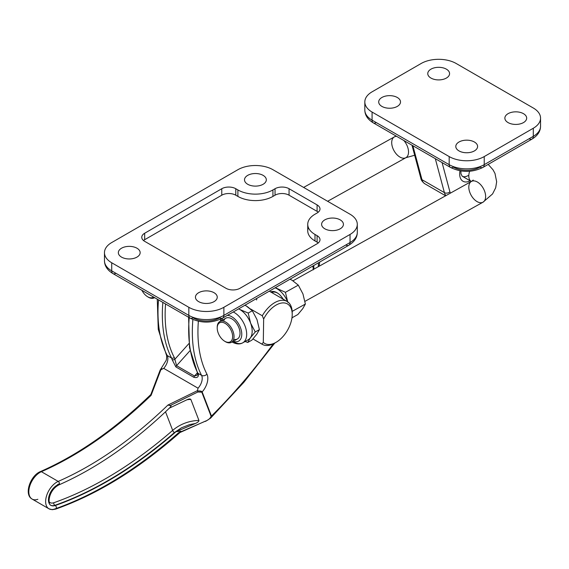<?xml version="1.0" encoding="UTF-8"?>
<svg xmlns="http://www.w3.org/2000/svg" width="569" height="569" viewBox="0 0 569 569"><rect width="100%" height="100%" fill="white"/><g stroke="black" fill="none" stroke-linecap="round" stroke-linejoin="round"><path stroke-width="0.85" d="M313.704 265.538A22.796 13.165 -60 0 1 313.846 269.18A22.796 13.165 120 0 0 313.704 265.538M283.17 299.173A13.037 7.66 -119.1 0 0 277.281 292.893A13.037 7.66 -119.1 0 0 270.645 291.94A13.037 7.66 60.9 0 1 283.17 299.173M271.79 292.601A11.892 6.992 60.9 0 1 277.672 293.149A11.892 6.992 -119.1 0 0 271.811 292.594L271.811 292.594M289.934 279.258A17.845 10.484 60.9 0 1 292.146 280.311L290.041 279.194L292.146 280.311A17.845 10.484 -119.1 0 0 289.934 279.258M287.573 301.734A17.845 10.484 -119.1 0 0 277.011 288.739A17.845 10.484 -119.1 0 0 275.119 287.814A17.845 10.484 60.9 0 1 277.011 288.739A17.845 10.484 60.9 0 1 287.573 301.734M292.48 311.215L292.11 310.66L292.48 311.215L305.368 304.045L302.964 293.967L298.305 285.14L292.146 280.311L298.305 285.14L285.425 292.317L275.332 287.686L285.425 292.317L298.305 285.14L302.964 293.967L305.368 304.045L302.744 308.661L297.857 314.529L302.744 308.661L305.368 304.045L292.48 311.215M287.829 302.395L285.425 292.317L287.829 302.395M291.961 317.815L297.857 314.529L291.961 317.815M408.528 152.151A11.892 6.992 -119.1 0 0 403.834 140.5A11.892 6.992 60.9 0 1 408.528 152.151A11.892 6.992 60.9 0 1 405.903 157.691A11.892 6.992 -119.1 0 0 408.528 152.151M396.678 136.368A11.892 6.992 -119.1 0 0 394.331 136.909A11.892 6.992 60.9 0 1 396.678 136.368M244.905 305.254A17.845 10.484 60.9 0 1 246.178 305.909A17.845 10.484 60.9 0 1 249.528 308.384A17.845 10.484 -119.1 0 0 246.178 305.909L252.33 310.745L256.989 319.565L259.393 329.643L256.768 334.259L251.889 340.134L247.75 342.438L245.083 341.514L247.75 342.438L251.889 340.134L256.768 334.259L259.393 329.643L255.253 331.947L250.374 337.822A17.845 10.484 -119.1 0 0 250.602 323.128A17.845 10.484 -119.1 0 0 239.784 309.472A17.845 10.484 -119.1 0 0 238.639 308.875A17.845 10.484 60.9 0 1 239.784 309.472L238.724 308.825L239.784 309.472A17.845 10.484 60.9 0 1 250.602 323.128L248.198 313.05L239.784 309.472L248.198 313.05L250.602 323.128A17.845 10.484 60.9 0 1 250.374 337.822L247.75 342.438L250.374 337.822L255.253 331.947L250.602 323.128L255.253 331.947L259.393 329.643L256.989 319.565L252.33 310.745L248.198 313.05L252.33 310.745L246.178 305.909A17.845 10.484 -119.1 0 0 244.905 305.254M221.682 320.503A14.374 8.443 60.9 0 1 222.536 318.171A14.374 8.443 -119.1 0 0 221.682 320.503M227.365 315.382A14.374 8.443 60.9 0 1 241.334 330.511A14.374 8.443 60.9 0 1 233.262 341.286A14.374 8.443 -119.1 0 0 241.334 330.511A14.374 8.443 -119.1 0 0 227.365 315.382M232.01 341.983L232.152 342.069C236.299 344.245 239.834 344.494 242.75 342.815A17.845 10.484 -119.1 0 0 245.63 327.73A17.845 10.484 -119.1 0 0 233.254 311.983A17.845 10.484 60.9 0 1 245.63 327.73A17.845 10.484 60.9 0 1 242.75 342.815A17.845 10.484 60.9 0 1 233.845 341.919M242.75 342.815L248.24 339.757A17.845 10.484 -119.1 0 0 250.374 337.822M223.574 321.201A11.892 6.992 60.9 0 1 237.721 325.191A11.892 6.992 60.9 0 1 233.667 339.316M244.94 305.233L246.178 305.909L244.94 305.233M275.403 342.694A24.78 14.31 -60 0 1 262.295 344.352A24.78 14.31 -60 0 1 261.861 344.074L252.963 338.939L261.861 344.074L263.298 342.41L263.653 319.031L262.288 315.752L250.317 308.839L262.288 315.752A24.78 14.31 -60 0 1 287.082 301.428A24.78 14.31 -60 0 1 292.196 313.604M304.948 301.364L483.01 202.201A11.892 6.992 -119.1 0 0 483.323 188.41A11.892 6.992 -119.1 0 0 471.431 181.419A11.892 6.992 60.9 0 1 483.323 188.41A11.892 6.992 60.9 0 1 483.01 202.201A11.892 6.992 60.9 0 1 473.828 198.965A11.892 6.992 60.9 0 1 468.806 186.959A11.892 6.992 60.9 0 1 471.431 181.419L473.23 180.074M292.21 314.387L292.21 312.772A24.78 14.31 120 0 0 281.385 300.325A24.78 14.31 120 0 0 262.288 315.752L263.653 319.031L263.298 342.41L261.861 344.074A24.78 14.31 120 0 0 274.685 343.121L276.093 342.31A22.796 13.165 -60 0 1 263.298 342.41A22.796 13.165 120 0 0 286.84 331.364A22.796 13.165 120 0 0 287.26 303.825A22.796 13.165 120 0 0 263.653 319.031A22.796 13.165 -60 0 1 281.541 303.035A22.796 13.165 -60 0 1 292.21 314.387A22.796 13.165 -60 0 1 276.093 342.31M313.235 269.464A19.823 11.444 120 0 0 313.242 269.052A19.823 11.444 120 0 0 312.957 265.965A19.823 11.444 -60 0 1 313.235 269.464M312.765 266.079A18.834 10.875 -60 0 1 313.235 269.521A18.834 10.875 120 0 0 312.765 266.079M188.595 317.267L189.505 347.616L197.443 372.759L194.52 376.038L197.571 374.999L194.52 376.038L197.45 372.773A1.984 1.515 -27.4 0 0 197.927 373.257A9.915 5.726 -60 0 1 198.439 374.786C198.353 377.226 196.817 378.058 193.823 377.283L175.878 366.927L172.08 359.572A9.915 5.726 120 0 0 171.575 358.043A142.741 82.413 -60 0 1 162.862 302.409A142.741 82.413 120 0 0 171.575 358.043A1.984 1.515 -27.4 0 0 174.249 357.439A140.756 81.267 -60 0 1 165.551 303.96A140.756 81.267 120 0 0 174.249 357.439A1.984 1.515 152.6 0 1 171.575 358.043A9.915 5.726 -60 0 1 172.08 359.572A1.984 1.344 -10.7 0 0 174.861 359.274A11.892 6.871 120 0 0 174.249 357.439A11.892 6.871 -60 0 1 174.861 359.274A1.984 1.344 169.3 0 1 172.08 359.572L175.878 366.927A1.984 1.145 -60 0 1 176.575 365.675L174.861 359.274L176.575 365.675A1.984 1.145 120 0 0 175.878 366.927L193.823 377.283A1.984 1.145 -60 0 1 194.52 376.038L176.575 365.675L190.032 350.66L176.575 365.675L194.52 376.038A1.984 1.145 120 0 0 193.823 377.283C196.817 378.058 198.353 377.226 198.439 374.786A1.984 1.344 169.3 0 1 197.863 374.039A1.984 1.344 -10.7 0 0 198.439 374.786A9.915 5.726 120 0 0 197.927 373.257A1.984 1.515 152.6 0 1 197.443 372.759A1.984 1.515 152.6 0 1 197.315 372.048M197.927 373.257A142.741 82.413 -60 0 1 189.214 317.623A142.741 82.413 120 0 0 197.927 373.257L201.575 375.362A142.741 82.413 -60 0 1 192.884 319.508A142.741 82.413 120 0 0 201.575 375.362L197.927 373.257M160.173 370.056A0.989 0.512 19.8 0 1 160.181 370.035A0.989 0.512 19.8 0 1 160.835 369.786L163.701 368.356A9.915 5.726 120 0 0 167.229 355.533A142.741 82.413 -60 0 1 158.516 299.899A142.741 82.413 120 0 0 167.229 355.533L171.575 358.043L167.229 355.533A9.915 5.726 -60 0 1 163.701 368.356L198.04 388.186A9.915 5.726 120 0 0 201.575 375.362A9.915 5.726 -60 0 1 198.04 388.186L163.701 368.356L160.835 369.786L151.098 395.341A352.887 203.738 -60 0 1 41.381 471.694L58.209 481.41A352.887 203.738 120 0 0 167.919 405.057L170.266 405.526L197.827 392.005L197.479 390.626L167.919 405.057L197.479 390.626L198.04 388.186L197.479 390.626L197.827 392.005L201.803 392.169L211.113 416.316C210.246 418.421 208.368 420.036 205.473 421.145L178.524 432.817A388.968 224.57 -60 0 1 54.688 508.999A15.861 9.154 -60 0 1 48.927 508.778A15.861 9.154 -60 0 1 46.772 495.201A15.861 9.154 -60 0 1 58.209 481.41L41.381 471.694A1.984 1.273 -113.6 0 0 40.42 471.587A1.984 1.273 66.4 0 1 41.381 471.694A352.887 203.738 120 0 0 151.098 395.341L160.835 369.786A0.989 0.512 -160.2 0 0 160.181 370.035A0.989 0.512 -160.2 0 0 160.195 370.284L151.013 394.409L151.098 395.341L151.013 394.409M188.936 343.562L174.861 359.274L188.936 343.562M205.345 421.138L179.598 432.696M198.994 390.91L201.483 391.308L202.144 391.927L211.455 416.074L210.544 418.158L211.455 416.074A0.989 0.733 158.9 0 1 211.113 416.316A0.989 0.733 -21.1 0 0 211.455 416.074L202.144 391.927A0.989 0.733 158.9 0 1 201.803 392.169A0.989 0.733 -21.1 0 0 202.144 391.927L200.551 391.038L197.5 390.91M202.144 391.927A13.876 8.016 120 0 0 206.924 374.16A3.962 3.037 152.6 0 1 201.575 375.362A3.962 3.037 -27.4 0 0 206.924 374.16A13.876 8.016 -60 0 1 202.144 391.927M211.455 416.074A385.007 222.28 120 0 0 273.269 343.875A385.007 222.28 -60 0 1 211.455 416.074M318.199 266.754A31.722 18.315 120 0 0 318.491 262.771A31.722 18.315 -60 0 1 318.199 266.754M198.361 321.236A138.779 80.122 120 0 0 206.924 374.16A138.779 80.122 -60 0 1 198.361 321.236M256.918 298.32A24.78 14.31 -60 0 1 256.541 299.963M160.33 369.765A0.989 0.789 37.9 0 1 160.678 369.53A0.989 0.789 -142.1 0 0 160.23 369.95M161.461 368.477L160.678 369.53L161.461 368.477L162.193 368.861M167.229 355.533A3.962 3.037 152.6 0 1 166.255 354.53A3.962 3.037 -27.4 0 0 167.229 355.533M59.446 483.764A356.855 206.028 -60 0 1 57.519 484.617M190.821 399.367L189.69 398.969L186.433 400.021L169.356 408.137L186.433 400.021C188.574 398.919 190.039 398.705 190.821 399.367L187.137 399.701L190.821 399.367L198.93 420.406C188.823 420.804 180.074 424.133 172.677 430.377A383.022 221.142 -60 0 1 53.749 502.754A9.915 5.726 -60 0 1 49.069 501.63A9.915 5.726 120 0 0 53.749 502.754A1.984 1.344 -109.3 0 0 54.88 505.308A1.984 1.344 70.7 0 1 53.749 502.754A383.022 221.142 120 0 0 172.677 430.377A1.984 0.825 -131 0 0 174.427 432.561A1.984 0.825 49 0 1 172.677 430.377C180.074 424.133 188.823 420.804 198.93 420.406L190.821 399.367M50.755 505.251A11.892 6.871 120 0 0 54.88 505.308A385.007 222.28 120 0 0 174.427 432.561L181.447 427.81L189.577 424.616L195.395 423.485C197.877 422.333 199.058 421.309 198.93 420.406C199.058 421.309 197.877 422.333 195.395 423.485L189.577 424.616L181.447 427.81L174.427 432.561A385.007 222.28 -60 0 1 54.88 505.308A11.892 6.871 -60 0 1 50.755 505.251M57.867 484.816A11.892 6.871 120 0 0 49.297 495.158A11.892 6.871 120 0 0 50.911 505.343A11.892 6.871 120 0 0 55.229 505.514L54.88 505.308L55.229 505.514A385.007 222.28 120 0 0 176.013 431.686L195.395 423.485L176.013 431.686A385.007 222.28 -60 0 1 55.229 505.514A11.892 6.871 -60 0 1 50.911 505.343C47.526 504.639 48.152 490.578 58.835 484.93L58.835 484.93A1.984 1.273 -113.6 0 0 59.411 483.273A1.984 1.273 -113.6 0 0 58.209 481.41A1.984 1.273 66.4 0 1 59.411 483.273A1.984 1.273 66.4 0 1 58.835 484.93C96.95 468.116 134.163 442.163 170.451 407.077L171.063 405.889L167.919 405.057A352.887 203.738 -60 0 1 58.209 481.41A15.861 9.154 120 0 0 46.772 495.201A15.861 9.154 120 0 0 48.927 508.778L32.106 499.063A15.861 9.154 -60 0 1 29.951 485.485A15.861 9.154 -60 0 1 41.381 471.694A15.861 9.154 120 0 0 29.951 485.485A15.861 9.154 120 0 0 32.106 499.063A15.861 9.154 -60 0 0 37.867 499.29M48.927 508.778L52.27 509.689L55.613 509.127A1.984 1.344 -109.3 0 0 56.374 507.448A1.984 1.344 -109.3 0 0 55.229 505.514A1.984 1.344 70.7 0 1 56.374 507.448A1.984 1.344 70.7 0 1 55.613 509.127A1.984 1.344 70.7 0 1 54.688 508.999M55.613 509.127C97.519 494.305 139.042 468.7 180.188 432.319L180.814 431.167L176.013 431.686L180.814 431.167L180.437 432.07L205.473 421.145C208.368 420.036 210.246 418.421 211.113 416.316L201.803 392.169L197.827 392.005L170.266 405.526L171.063 405.889M165.515 411.8L172.677 430.377L165.515 411.8M134.697 284.137L115.927 273.298A5.946 3.435 -60 0 1 112.954 273.597A5.946 3.435 -60 0 1 111.723 270.872A5.946 3.435 120 0 0 112.954 273.597L190.06 318.107A5.946 3.435 -60 0 1 188.823 315.39A5.946 3.435 120 0 0 190.06 318.107C200.921 323.405 211.782 323.405 222.643 318.107A5.946 3.435 60 0 1 219.67 317.815A18.834 10.875 180 0 1 193.033 317.815A5.946 3.435 -60 0 1 190.06 318.107M223.873 315.39A5.946 3.435 60 0 1 222.643 318.107A5.946 3.435 -120 0 0 223.873 315.39A24.78 14.31 180 0 1 188.823 315.39L111.723 270.872A24.78 14.31 180 0 1 104.468 260.758A24.78 14.31 0 0 0 111.723 270.872L111.723 262.778A24.78 14.31 180 0 1 104.468 252.664A24.78 14.31 180 0 1 111.723 242.543L237.892 169.704A24.78 14.31 180 0 1 272.935 169.704L350.042 214.221A24.78 14.31 180 0 1 357.296 224.335A24.78 14.31 180 0 1 350.042 234.449L223.873 307.296A24.78 14.31 180 0 1 188.823 307.296L111.723 262.778L111.723 270.872L188.823 315.39L188.823 307.296L188.823 315.39A24.78 14.31 0 0 0 223.873 315.39L223.873 307.296L223.873 315.39L350.042 242.543L223.873 315.39M222.643 318.107L348.804 245.267A5.946 3.435 -120 0 0 350.042 242.543A5.946 3.435 60 0 1 348.804 245.267A5.946 3.435 60 0 1 345.831 244.976M357.296 224.335L357.296 232.429A24.78 14.31 180 0 1 350.042 242.543L350.042 234.449L350.042 242.543A24.78 14.31 0 0 0 357.296 232.429C357.24 237.55 354.409 241.825 348.804 245.267M272.935 189.939A24.78 14.31 180 0 1 237.892 189.939L237.892 196.412A24.78 14.31 0 0 0 272.935 196.412L272.935 189.939L272.935 196.412L275.04 195.195L275.04 188.723L272.935 189.939L275.04 188.723L275.04 195.195A9.915 5.726 180 0 1 289.059 195.195L289.059 188.723A9.915 5.726 0 0 0 275.04 188.723A9.915 5.726 180 0 1 289.059 188.723L289.059 195.195L317.097 211.383L317.097 204.911L289.059 188.723L317.097 204.911L317.097 211.383A9.915 5.726 180 0 1 318.263 212.194A9.915 5.726 0 0 0 317.097 211.383L289.059 195.195A9.915 5.726 0 0 0 275.04 195.195L272.935 196.412A24.78 14.31 180 0 1 237.892 196.412L237.892 189.939L235.786 188.723A9.915 5.726 0 0 0 221.768 188.723L144.668 233.24A9.915 5.726 0 0 0 141.766 237.287A9.915 5.726 0 0 0 144.668 241.334L225.971 288.277A9.915 5.726 0 0 0 239.99 288.277L317.097 243.76A9.915 5.726 0 0 0 319.998 239.713A9.915 5.726 0 0 0 317.097 235.666L314.991 234.449A24.78 14.31 180 0 1 307.737 224.335A24.78 14.31 180 0 1 314.991 214.221L317.097 213.005A9.915 5.726 0 0 0 319.998 208.958A9.915 5.726 0 0 0 317.097 204.911A9.915 5.726 180 0 1 317.097 213.005L314.991 214.221A24.78 14.31 0 0 0 314.991 234.449L314.991 240.929L314.991 234.449L317.097 235.666L317.097 242.138L317.097 235.666A9.915 5.726 180 0 1 317.097 243.76L239.99 288.277A9.915 5.726 180 0 1 225.971 288.277L144.668 241.334A9.915 5.726 180 0 1 144.668 233.24L144.668 239.713L144.668 233.24L221.768 188.723L221.768 195.195L221.768 188.723A9.915 5.726 180 0 1 235.786 188.723L235.786 195.195L235.786 188.723L237.892 189.939A24.78 14.31 0 0 0 272.935 189.939M307.737 224.335L307.737 230.808A24.78 14.31 0 0 0 314.991 240.929L317.097 242.138A9.915 5.726 180 0 1 318.263 242.949A9.915 5.726 0 0 0 317.097 242.138L314.991 240.929A24.78 14.31 180 0 1 308.377 227.572M143.502 240.523A9.915 5.726 180 0 1 144.668 239.713L221.768 195.195A9.915 5.726 180 0 1 235.786 195.195L237.892 196.412L235.786 195.195A9.915 5.726 0 0 0 221.768 195.195L144.668 239.713A9.915 5.726 0 0 0 143.502 240.523M136.958 248.212A10.903 6.295 0 0 0 125.073 246.846A10.903 6.295 0 0 0 118.345 252.664A10.903 6.295 0 0 0 121.538 257.117A10.903 6.295 0 0 0 133.416 258.475A10.903 6.295 0 0 0 140.152 252.664A10.903 6.295 0 0 0 136.958 248.212M340.226 219.883A10.903 6.295 0 0 0 328.341 218.517A10.903 6.295 0 0 0 321.613 224.335A10.903 6.295 0 0 0 324.807 228.788A10.903 6.295 0 0 0 336.684 230.153A10.903 6.295 0 0 0 343.42 224.335A10.903 6.295 0 0 0 340.226 219.883M214.058 292.722A10.903 6.295 0 0 0 202.173 291.364A10.903 6.295 0 0 0 195.444 297.174A10.903 6.295 0 0 0 198.638 301.627A10.903 6.295 0 0 0 210.523 302.993A10.903 6.295 0 0 0 217.251 297.174A10.903 6.295 0 0 0 214.058 292.722M263.127 175.373A10.903 6.295 0 0 0 251.242 174.007A10.903 6.295 0 0 0 244.506 179.818A10.903 6.295 0 0 0 247.7 184.271A10.903 6.295 0 0 0 259.585 185.636A10.903 6.295 0 0 0 266.32 179.818A10.903 6.295 0 0 0 263.127 175.373M223.873 307.296L350.042 234.449A24.78 14.31 0 0 0 350.042 214.221L272.935 169.704A24.78 14.31 0 0 0 237.892 169.704L111.723 242.543A24.78 14.31 0 0 0 111.723 262.778L188.823 307.296A24.78 14.31 0 0 0 223.873 307.296M121.538 257.117A10.903 6.295 180 0 1 126.425 246.583A10.903 6.295 180 0 1 139.782 254.293A10.903 6.295 180 0 1 121.538 257.117M324.807 228.788A10.903 6.295 180 0 1 329.693 218.254A10.903 6.295 180 0 1 343.05 225.964A10.903 6.295 180 0 1 324.807 228.788M198.638 301.627A10.903 6.295 180 0 1 203.524 291.093A10.903 6.295 180 0 1 216.881 298.803A10.903 6.295 180 0 1 198.638 301.627M247.7 184.271A10.903 6.295 180 0 1 252.593 173.737A10.903 6.295 180 0 1 265.943 181.447A10.903 6.295 180 0 1 247.7 184.271M474.411 142.008A10.903 6.295 0 0 0 462.533 140.643A10.903 6.295 0 0 0 455.797 146.453A10.903 6.295 0 0 0 466.701 152.755A10.903 6.295 0 0 0 477.604 146.461A10.903 6.295 0 0 0 474.411 142.008A10.903 6.295 180 0 1 469.525 152.535A10.903 6.295 180 0 1 456.174 144.825A10.903 6.295 180 0 1 474.411 142.008M446.381 69.162A10.903 6.295 0 0 0 434.496 67.796A10.903 6.295 0 0 0 427.76 73.614A10.903 6.295 0 0 0 438.663 79.909A10.903 6.295 0 0 0 449.574 73.614A10.903 6.295 0 0 0 446.381 69.162A10.903 6.295 180 0 1 441.487 79.696A10.903 6.295 180 0 1 428.137 71.986A10.903 6.295 180 0 1 446.381 69.162M397.311 97.491A10.903 6.295 0 0 0 385.433 96.125A10.903 6.295 0 0 0 378.698 101.943A10.903 6.295 0 0 0 389.601 108.238A10.903 6.295 0 0 0 400.505 101.943A10.903 6.295 0 0 0 397.311 97.491A10.903 6.295 180 0 1 392.425 108.025A10.903 6.295 180 0 1 379.068 100.315A10.903 6.295 180 0 1 397.311 97.491M523.48 113.679A10.903 6.295 0 0 0 511.595 112.313A10.903 6.295 0 0 0 504.867 118.132A10.903 6.295 0 0 0 515.77 124.426A10.903 6.295 0 0 0 526.674 118.132A10.903 6.295 0 0 0 523.48 113.679A10.903 6.295 180 0 1 518.594 124.213A10.903 6.295 180 0 1 505.236 116.503A10.903 6.295 180 0 1 523.48 113.679M482.996 167.393A5.946 3.435 60 0 1 480.023 167.094A18.834 10.875 180 0 1 453.386 167.094A5.946 3.435 -60 0 1 450.413 167.393A5.946 3.435 -60 0 1 449.183 164.669A24.78 14.31 0 0 0 484.226 164.669A24.78 14.31 180 0 1 449.183 164.669A5.946 3.435 120 0 0 450.413 167.393C461.274 172.684 472.135 172.684 482.996 167.393A5.946 3.435 -120 0 0 484.226 164.669L533.295 136.34L484.226 164.669A5.946 3.435 60 0 1 482.996 167.393L532.058 139.064A5.946 3.435 -120 0 0 533.295 136.34A24.78 14.31 0 0 0 540.55 126.226A24.78 14.31 180 0 1 533.295 136.34A5.946 3.435 60 0 1 532.058 139.064A5.946 3.435 60 0 1 529.085 138.772M376.287 122.584A5.946 3.435 -60 0 1 373.314 122.876A5.946 3.435 -60 0 1 372.076 120.151A24.78 14.31 180 0 1 364.821 110.037A24.78 14.31 0 0 0 372.076 120.151A5.946 3.435 120 0 0 373.314 122.876C367.73 119.476 364.9 115.201 364.821 110.037L364.821 101.943A24.78 14.31 180 0 1 372.076 91.829L421.145 63.5A24.78 14.31 180 0 1 456.189 63.5L533.295 108.01A24.78 14.31 180 0 1 540.55 118.132A24.78 14.31 180 0 1 533.295 128.245L484.226 156.575A24.78 14.31 180 0 1 449.183 156.575L449.183 164.669L372.076 120.151L372.076 112.057A24.78 14.31 180 0 1 364.821 101.943M484.226 164.669L484.226 156.575L484.226 164.669M533.295 136.34L533.295 128.245L533.295 136.34M421.978 179.683A3.962 2.802 165 0 1 420.854 178.303A3.962 2.802 -15 0 0 421.978 179.683L412.874 145.721L421.978 179.683L444.403 192.628L435.306 158.666L444.403 192.628L421.978 179.683A15.861 9.154 120 0 0 424.879 183.808A15.861 9.154 -60 0 1 421.978 179.683M445.932 195.622A15.861 9.154 -60 0 1 444.403 192.628A15.861 9.154 120 0 0 445.932 195.622M468.109 175.593A11.892 6.871 -60 0 1 462.156 176.184L460.954 173.765L460.94 170.935M460.001 170.778A15.861 9.154 120 0 0 470.207 180.828A15.861 9.154 -60 0 1 460.001 170.778M449.915 191.845A3.962 2.802 165 0 1 444.403 192.628A3.962 2.802 -15 0 0 449.915 191.845L442.077 162.578L449.915 191.845A11.892 6.871 120 0 0 450.406 193.126A11.892 6.871 -60 0 1 449.915 191.845M372.076 120.151L449.183 164.669L449.183 156.575L372.076 112.057L372.076 120.151M456.189 63.5A24.78 14.31 0 0 0 421.145 63.5L372.076 91.829A24.78 14.31 0 0 0 372.076 112.057L449.183 156.575A24.78 14.31 0 0 0 484.226 156.575L533.295 128.245A24.78 14.31 0 0 0 533.295 108.01L456.189 63.5M224.513 341.13L225.175 341.542A11.892 6.992 -119.1 0 0 234.037 337.012A11.892 6.992 -119.1 0 0 225.879 322.189A11.892 6.992 -119.1 0 0 217.216 327.068A11.892 6.992 -119.1 0 0 217.216 327.246L217.216 328.029A10.903 6.408 60.9 0 1 217.216 327.865A10.903 6.408 60.9 0 1 225.153 323.391A10.903 6.408 60.9 0 1 232.636 336.983A10.903 6.408 60.9 0 1 224.513 341.13A10.903 6.408 60.9 0 1 217.216 328.029M231.419 342.318L237.401 338.982A11.892 6.992 -119.1 0 0 237.721 325.191A11.892 6.992 -119.1 0 0 225.829 318.199L219.84 321.535A11.892 6.992 60.9 0 1 231.732 328.526A11.892 6.992 60.9 0 1 231.419 342.318A11.892 6.992 60.9 0 1 225.48 341.72M217.216 327.068A11.892 6.992 60.9 0 1 219.84 321.535M217.216 327.865A10.903 6.408 -119.1 0 0 228.667 342.318A10.903 6.408 -119.1 0 0 228.902 326.762A10.903 6.408 -119.1 0 0 217.216 327.865M153.566 297.039A10.903 6.408 60.9 0 1 147.414 296.613A10.903 6.408 60.9 0 1 141.909 290.311A10.903 6.408 -119.1 0 0 153.566 297.039M147.414 296.613L148.075 297.025A11.892 6.992 -119.1 0 0 154.59 297.637A11.892 6.992 60.9 0 1 154.313 297.8A11.892 6.992 60.9 0 1 148.381 297.21M327.63 201.284L405.903 157.691A11.892 6.992 60.9 0 1 394.011 150.7A11.892 6.992 60.9 0 1 394.331 136.909L303.626 187.421M468.806 175.828A11.892 6.871 -60 0 1 469.653 171.262A11.892 6.871 120 0 0 468.806 175.828A11.892 6.871 120 0 0 471.267 181.447A11.892 6.871 -60 0 1 468.806 175.828M220.608 319.159L220.438 321.201M292.978 280.802L471.431 181.419M287.082 301.428L269.308 291.164M262.295 344.352L252.949 338.953M313.242 269.052L313.242 269.862M197.443 372.759L197.607 374.964M205.53 421.401L210.544 418.158M210.63 418.08L243.795 382.389L274.777 343.071M291.876 318.356L292.388 317.58M157.279 299.187L158.26 329.359L166.255 354.53C166.447 354.025 167.08 357.275 166.191 360.348L160.181 370.035L150.813 394.601M319.252 266.171L319.629 262.11M150.877 394.509C114.881 429.303 78.06 454.994 40.42 471.587C30.427 475.535 23.592 494.511 32.106 499.063M112.954 273.597C107.377 270.197 104.547 265.915 104.468 260.758L104.468 252.664M532.058 139.064C537.641 135.664 540.472 131.382 540.55 126.226L540.55 118.132M450.413 167.393L373.314 122.876M411.984 145.202L420.854 178.303C421.074 180.11 422.418 181.945 424.879 183.808L445.627 195.793M405.903 157.691L414.68 155.252M394.331 136.909L396.052 136.005M471.331 181.475L462.156 176.184M488.195 164.384L493.003 169.775L494.994 173.467L496.659 181.767L495.684 187.777L492.562 193.944L483.01 202.201"/></g></svg>
